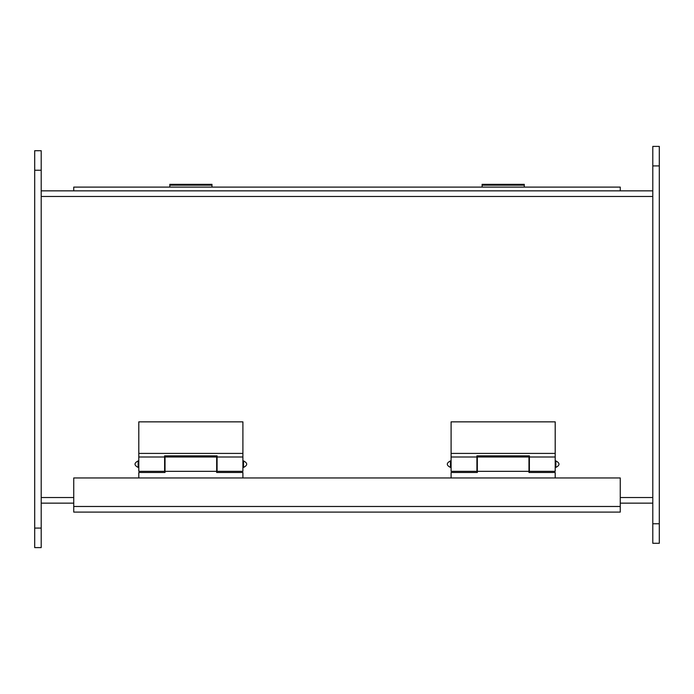 <?xml version="1.0" encoding="UTF-8"?>
<svg xmlns="http://www.w3.org/2000/svg" width="694" height="694" viewBox="0 0 694 694"><rect width="100%" height="100%" fill="white"/><g stroke="black" fill="none" stroke-linecap="round" stroke-linejoin="round"><path stroke-width="1.04" d="M555.851 467.418C560.032 465.249 560.032 463.08 555.851 460.911L555.851 467.418L555.2 467.418M451.1 467.418L450.449 467.418L450.449 460.911C446.268 463.08 446.268 465.249 450.449 467.418M451.1 457.008L476.917 457.008L476.917 471.321L451.1 471.321L451.1 421.848L555.2 421.848L555.2 471.321L529.383 471.321L529.383 457.008L555.2 457.008M451.1 453.416L555.2 453.416M476.917 457.008L476.917 455.837L529.383 455.837L529.383 457.008M451.1 477.958L451.1 472.493L477.333 472.493L477.333 457.008L528.967 457.008L528.967 471.321L477.333 471.321M555.2 477.958L555.2 472.493L528.967 472.493L528.967 471.321M243.551 467.418C247.732 465.249 247.732 463.08 243.551 460.911L243.551 467.418L242.9 467.418M138.8 467.418L138.149 467.418L138.149 460.911C133.968 463.08 133.968 465.249 138.149 467.418M138.8 457.008L164.617 457.008L164.617 471.321L138.8 471.321L138.8 421.848L242.9 421.848L242.9 471.321L217.083 471.321L217.083 457.008L242.9 457.008M138.8 453.416L242.9 453.416M164.617 457.008L164.617 455.837L217.083 455.837L217.083 457.008M138.8 477.958L138.8 472.493L165.033 472.493L165.033 457.008L216.667 457.008L216.667 471.321L165.033 471.321M242.9 477.958L242.9 472.493L216.667 472.493L216.667 471.321M482.113 187.102L482.113 184.344L524.274 184.344L524.274 187.102M524.274 185.177L482.113 185.177M169.813 187.102L169.813 184.344L211.974 184.344L211.974 187.102M211.974 185.177L169.813 185.177M41.206 170.238L41.206 150.719L34.7 150.719L34.7 547.601L41.206 547.601L41.206 170.238L34.7 170.238M652.794 523.762L652.794 543.281L659.3 543.281L659.3 146.399L652.794 146.399L652.794 523.762L659.3 523.762M620.263 190.85L620.263 187.102L73.737 187.102L73.737 190.85M73.737 512.103L620.263 512.103L620.263 506.481L73.737 506.481L73.737 512.103M620.263 506.481L620.263 477.958L73.737 477.958L73.737 506.481M652.794 190.85L41.206 190.85M41.206 503.15L73.737 503.15M620.263 503.15L652.794 503.15M34.7 528.082L41.206 528.082M659.3 165.918L652.794 165.918M41.206 196.471L652.794 196.471M652.794 497.529L620.263 497.529M73.737 497.529L41.206 497.529M555.851 460.911L555.2 460.911M451.1 460.911L450.449 460.911M243.551 460.911L242.9 460.911M138.8 460.911L138.149 460.911"/></g></svg>
